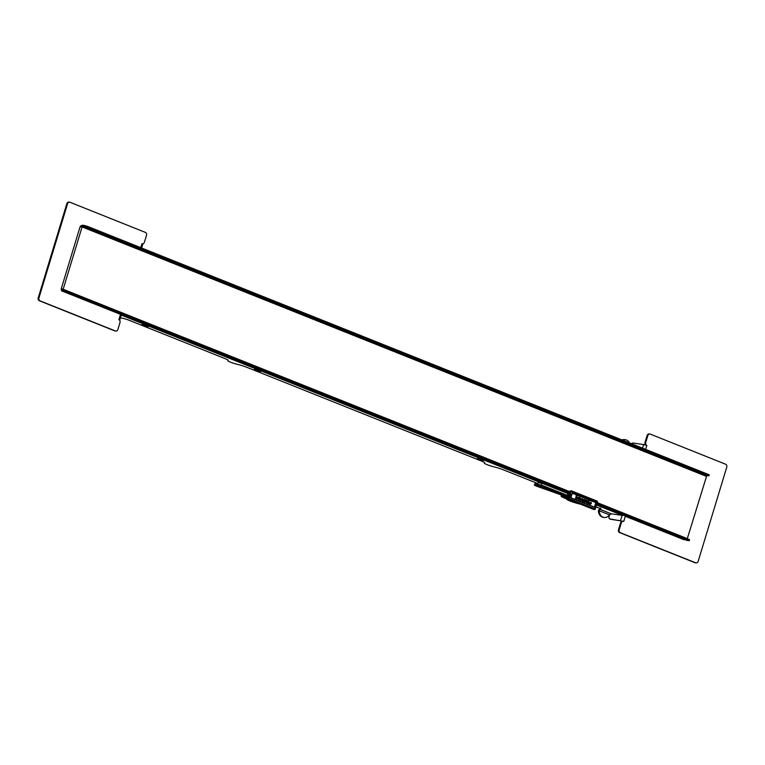 <?xml version="1.0" encoding="UTF-8"?>
<svg xmlns="http://www.w3.org/2000/svg" width="765" height="765" viewBox="0 0 765 765"><rect width="100%" height="100%" fill="white"/><g stroke="black" fill="none" stroke-linecap="round" stroke-linejoin="round"><path stroke-width="1.15" d="M119.589 320.181L118.881 319.646L120.43 314.549A2.381 1.903 98.1 0 0 120.774 314.645L121.635 314.769A2.381 1.903 -81.9 0 1 121.281 314.673L63.294 291.503A2.381 1.903 -81.9 0 1 62.567 290.939M121.281 314.673L63.294 291.503M81.759 225.551A2.381 1.903 -81.9 0 0 79.942 227.215L61.353 288.405A2.381 1.903 98.1 0 0 62.443 291.379M684.503 539.66L683.652 539.535A2.381 1.903 -81.9 0 1 683.298 539.44L684.159 539.564A2.381 1.903 98.1 0 0 684.503 539.66A2.381 1.903 98.1 0 0 685.029 539.641M624.393 515.419A2.381 1.903 -81.9 0 0 625.321 516.279L683.298 539.44M122.161 314.75A2.381 1.903 -81.9 0 1 121.635 314.769M61.353 288.405L62.07 288.979A1.903 1.128 -68.2 0 0 62.501 290.91A1.903 1.128 -68.2 0 0 62.654 290.949L569.093 493.301M84.054 226.383L84.332 225.474L87.535 226.392L708.4 474.453L709.251 474.941L708.973 475.849L87.267 227.301L82.343 226.134A0.956 0.564 111.8 0 0 81.539 226.851L82.104 226.928L63.17 289.256L62.606 289.17A0.956 0.564 -68.2 0 0 62.931 290.05L64.642 290.289L64.365 291.197L62.654 290.949M79.942 227.215L80.927 226.88A1.903 1.128 111.8 0 1 82.62 225.235L84.332 225.474M687.266 538.694L706.525 476.413L82.104 226.928M686.779 540.319A1.903 1.128 -68.2 0 0 686.922 540.396A1.903 1.128 -68.2 0 0 687.075 540.434L689.284 540.664L688.423 540.176L596.958 503.628M706.019 476.213A0.956 0.564 111.8 0 1 706.774 475.62L708.973 475.849M625.445 515.83A2.381 1.903 98.1 0 0 626.172 516.394L684.159 539.564M122.4 314.845A2.859 1.693 111.8 0 1 121.358 315.142L568.672 493.865M62.606 289.17L66.612 290.776M63.17 289.256L569.609 491.599M597.255 502.643L687.592 538.742M623.724 515.151A2.859 1.693 111.8 0 1 622.681 515.438L611.168 513.803L609.523 514.874A7.449 5.938 -81.9 0 1 604.149 517.475A7.449 5.938 -81.9 0 1 603.049 517.178A7.449 5.938 -81.9 0 1 599.225 510.762L609.523 514.874M569.313 492.584L64.365 291.197M597.236 502.72L688.701 539.268L689.561 539.755L689.284 540.664M569.59 491.675L64.642 290.289M484.561 462.672L484.465 462.997A8.941 1.023 16.9 0 0 484.637 462.873A8.941 1.023 16.9 0 0 481.415 461.037L246.808 367.296A8.941 1.023 -163.1 0 0 237.934 364.503A7.449 0.861 16.9 0 1 227.865 360.64A7.449 0.861 16.9 0 1 228.008 360.535A8.941 1.023 -163.1 0 0 228.171 360.401A8.941 1.023 -163.1 0 0 224.958 358.565L129.065 320.248A5.957 0.689 -163.1 0 0 121.042 317.963L120.335 318.164M604.149 517.475L603.289 517.35A7.449 5.938 98.1 0 1 602.189 517.064A7.449 5.938 98.1 0 1 598.373 510.638L600.382 507.989M595.992 506.812L599.167 508.075A5.957 0.689 16.9 0 1 601.309 509.308A5.957 0.689 16.9 0 1 600.066 509.356L599.225 510.762L598.373 510.638M567.314 495.357L541.257 484.943M537.929 483.614L503.265 469.767A8.941 1.023 16.9 0 0 494.4 466.966A7.449 0.861 -163.1 0 1 484.322 463.102L484.484 462.586M142.032 324.561L148.4 326.598L142.147 324.197M254.429 369.476L260.798 371.503L254.544 369.103M479.932 458.933L477.437 458.57L483.805 460.607L479.932 458.933M538.264 482.505L541.677 483.509L541.142 485.316M621.983 439.923A7.449 5.938 -81.9 0 1 624.536 439.598L625.388 439.722A7.449 5.938 98.1 0 0 622.567 440.162M629.48 442.916A7.449 5.938 98.1 0 0 626.487 440.018A7.449 5.938 98.1 0 0 625.388 439.722M115.783 331.073L115.075 330.968A2.381 1.903 -81.9 0 1 114.721 330.882L39.35 300.76A2.381 1.903 -81.9 0 1 38.25 297.786L66.823 203.729L67.54 203.834L38.958 297.881A2.381 1.903 98.1 0 0 40.057 300.865L115.439 330.977A2.381 1.903 98.1 0 0 115.783 331.073A2.381 1.903 98.1 0 0 117.906 329.428L119.971 322.629A2.381 1.903 98.1 0 0 118.881 319.646M67.54 203.834A2.381 1.903 -81.9 0 1 69.653 202.18L68.946 202.084A2.381 1.903 98.1 0 0 66.823 203.729M141.649 248.013L142.797 244.217L141.946 243.729A2.381 1.903 -81.9 0 0 142.3 243.825L142.108 243.796M69.653 202.18A2.381 1.903 -81.9 0 1 70.007 202.276L145.388 232.397A2.381 1.903 -81.9 0 1 146.478 235.371L144.413 242.17A2.381 1.903 -81.9 0 1 142.3 243.825M622.873 521.204L610.766 519.292A2.381 1.415 -68.2 0 1 610.575 519.244L609.686 518.89A2.381 1.415 111.8 0 1 609.141 516.471L609.676 514.702M642.533 448.137L643.623 444.542L632.942 443.021A2.381 1.415 -68.2 0 0 631.546 443.748M623.418 521.281L622.7 521.175A2.381 1.903 98.1 0 0 620.587 522.83L618.522 529.629A2.381 1.903 98.1 0 0 619.612 532.603L620.329 532.708A2.381 1.903 -81.9 0 1 619.229 529.724L621.295 522.925A2.381 1.903 -81.9 0 1 623.418 521.281A2.381 1.903 -81.9 0 1 623.771 521.376L609.877 518.938A2.381 1.415 111.8 0 1 609.686 518.89M643.623 444.542L646.836 445.45L645.641 449.38M645.612 445.029A2.381 1.903 -81.9 0 1 645.029 442.371L645.736 442.476A2.381 1.903 98.1 0 0 646.836 445.45M620.329 532.708L695.701 562.82A2.381 1.903 -81.9 0 0 696.054 562.916A2.381 1.903 -81.9 0 0 698.177 561.271L726.75 467.214A2.381 1.903 98.1 0 0 725.65 464.24L650.279 434.118A2.381 1.903 98.1 0 0 649.925 434.032L649.217 433.927A2.381 1.903 -81.9 0 0 647.094 435.572L645.029 442.371M619.612 532.603L694.993 562.724A2.381 1.903 98.1 0 0 695.347 562.82L696.054 562.916M649.925 434.032A2.381 1.903 98.1 0 0 647.802 435.677L645.736 442.476M566.769 497.164A5.957 0.689 16.9 0 1 565.058 496.294M566.425 498.302A5.957 0.689 16.9 0 1 564.551 497.183A5.957 0.689 16.9 0 1 564.647 497.107L561.271 496.026A9.534 1.1 -163.1 0 0 561.137 496.141A9.534 1.1 -163.1 0 0 566.368 498.79M567.716 496.772A9.553 1.1 -163.1 0 0 566.846 496.925L537.116 486.397A4.772 0.545 -163.1 0 1 534.381 485.029A4.772 0.545 -163.1 0 1 535.347 484.991A4.772 0.545 -163.1 0 1 540.511 486.349A4.772 0.545 -163.1 0 1 543.504 487.802A4.772 0.545 -163.1 0 1 542.901 487.888L567.716 496.772L568.06 495.634L543.743 487.018M543.504 487.802L543.848 486.674A4.772 0.545 -163.1 0 0 540.855 485.22A4.772 0.545 -163.1 0 0 535.691 483.853A4.772 0.545 -163.1 0 0 534.725 483.901L534.381 485.029M569.877 491.13L567.544 498.426L569.179 498.751L567.936 499.163L594.52 509.595L568.653 499.268L570.614 491.149L569.906 491.053L567.764 499.038M567.64 498.493L567.888 499.153L593.716 509.461M571.235 490.767L569.179 498.751L595.046 509.079L597.283 501.716L570.614 491.149L571.235 490.767M571.321 490.805L597.149 501.113L597.503 501.84L595.266 509.203L593.984 509.528M595.16 509.136L597.503 501.84L597.149 501.113L571.053 490.738M572.182 492.928L570.394 497.843L594.788 507.511L596.289 502.567L572.182 492.928L570.68 497.881L594.788 507.511M594.701 507.243L570.9 497.738L572.287 493.205L576.686 494.965L575.672 498.311L576.408 497.231L577.059 497.489L577.049 498.856L577.059 495.108L588.744 499.774L587.73 503.121L588.476 502.041L589.127 502.299L589.107 503.666L589.117 499.927L596.078 502.71L594.701 507.243M572.268 493.262L576.686 494.965M576.399 494.917L575.672 498.311M575.385 498.273L576.035 498.455M576.772 497.441L576.686 498.713M576.399 498.675L577.049 498.856M577.04 495.175L588.744 499.774M588.457 499.736L587.73 503.121M587.444 503.074L588.103 503.265M588.84 502.251L588.754 503.523M588.467 503.485L589.107 503.666M589.098 499.994L596.078 502.71M595.792 502.662L594.434 507.138M584.546 499.583L584.269 499.382C582.806 500.234 582.787 500.893 584.221 501.362L582.528 501.276L583.379 502.28M583.915 501.352L582.911 501.429M583.934 501.314C582.528 500.874 582.538 500.214 583.982 499.335L584.269 499.382M584.221 501.362L583.58 501.457M578.455 499.411L579.086 499.679L579.717 497.604L578.598 497.183M579 497.632C577.259 497.537 577.087 498.091 578.493 499.277M579.287 497.68C577.546 497.575 577.374 498.12 578.78 499.325L578.206 499.373M586.927 500.54L585.799 501.295L586.592 502.729M590.092 503.131L591.355 503.561L590.924 502.031L589.978 504.145L591.211 503.829L590.102 503.064L591.355 503.561M590.102 503.064L590.819 503.676L589.815 503.026M579.937 498.723L580.606 498.99L580.606 500.358L581.304 499.019L580.109 497.766L579.478 499.832L580.224 498.761L580.893 499.029L580.893 500.396M580.109 497.766L579.201 499.794L579.851 499.985M582.175 498.627L582.108 499.947L581.132 499.794L581.907 500.855M581.945 499.421L582.949 499.574L582.318 498.627L581.811 499.994M585.483 499.908L584.957 502.089L586.258 500.176L585.483 499.908L585.235 502.136M582.815 501.314L583.523 502.309L584.489 501.687L584.737 499.612M584.192 501.4L583.198 501.467M578.436 499.488L579.086 499.679M587.692 502.05L587.071 500.549L586.086 501.333L586.736 502.768L587.692 502.05M590.924 502.031L590.264 504.192L591.211 503.829M581.419 499.832L582.05 500.903L582.232 499.459L582.949 499.574M586.258 500.176L585.78 500.234M591.106 503.026L590.245 502.681L591.106 503.026M590.504 502.442L590.819 502.988M623.771 521.376L625.321 516.279L626.172 516.394M596.738 504.345L687.075 540.434M82.343 226.134L706.774 475.62M596.537 504.996L622.681 515.438M67.846 291.207L67.569 292.115M87.267 227.301L87.535 226.392M688.701 539.268L688.423 540.176M708.122 475.352L708.4 474.453M611.216 513.812L600.066 509.356L600.305 508.572M145.331 325.24L145.159 325.814M257.728 370.145L257.556 370.719M480.736 459.249L480.563 459.822M121.042 317.963L120.468 317.733M600.018 509.347L600.238 508.543M140.75 247.65L141.946 243.729M114.721 330.882L115.439 330.977M39.35 300.76L40.057 300.865M38.25 297.786L38.958 297.881M609.877 518.938L610.766 519.292M620.558 520.458L622.108 515.361M647.094 435.572L647.802 435.677M694.993 562.724L695.701 562.82M618.522 529.629L619.229 529.724M620.587 522.83L621.295 522.925M568.797 494.295A9.534 1.1 -163.1 0 0 567.592 494.467L568.921 493.865M566.836 496.925L566.377 498.426A9.534 1.1 16.9 0 1 567.592 498.264M561.271 496.026L561.567 495.06M580.415 504.154A8.941 1.023 16.9 0 1 569.829 500.941A8.941 1.023 16.9 0 1 567.668 499M597.398 501.764L597.274 501.228M686.922 540.396L596.729 504.365M569.093 493.32L62.501 290.91M228.018 360.114L227.865 360.64M119.732 320.143L121.377 314.731M567.314 495.366L567.592 494.467M561.472 495.022L561.137 496.141M566.377 498.426L566.989 499.555L570.633 501.257L580.444 504.164M538.264 482.495L537.719 484.283"/></g></svg>
